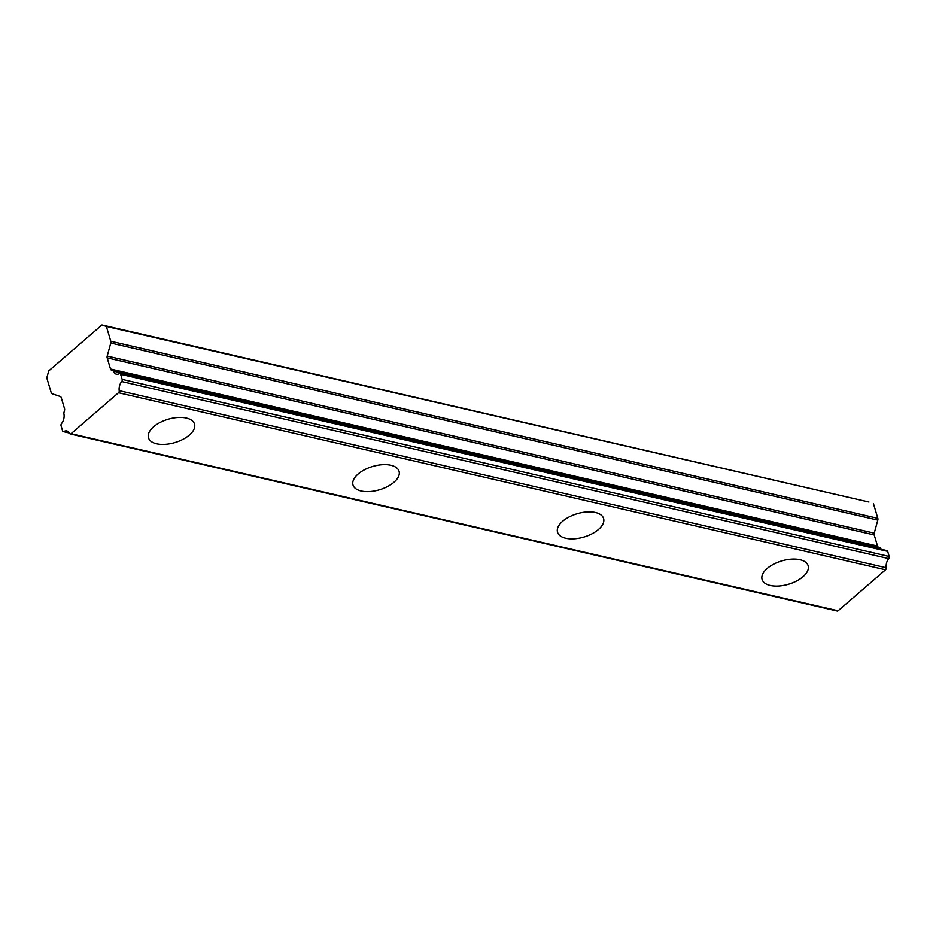 <?xml version="1.0" encoding="UTF-8"?>
<svg xmlns="http://www.w3.org/2000/svg" width="936" height="936" viewBox="0 0 936 936"><rect width="100%" height="100%" fill="white"/><g stroke="black" fill="none" stroke-linecap="round" stroke-linejoin="round"><path stroke-width="1.4" d="M186.381 418.064A24.032 12.145 163.4 0 0 160.056 422.487A24.032 12.145 163.4 0 0 148.461 437.791A24.032 12.145 163.4 0 0 156.593 443.793A24.032 12.145 163.4 0 0 182.918 439.358A24.032 12.145 163.4 0 0 194.512 424.066A24.032 12.145 163.4 0 0 186.381 418.064M800.011 559.716A24.032 12.145 163.4 0 0 773.686 564.139A24.032 12.145 163.4 0 0 762.091 579.442A24.032 12.145 163.4 0 0 770.223 585.445A24.032 12.145 163.4 0 0 796.548 581.01A24.032 12.145 163.4 0 0 808.142 565.718A24.032 12.145 163.4 0 0 800.011 559.716M595.471 512.495A24.032 12.145 163.4 0 0 569.135 516.929A24.032 12.145 163.4 0 0 557.54 532.221A24.032 12.145 163.4 0 0 565.672 538.223A24.032 12.145 163.4 0 0 591.997 533.801A24.032 12.145 163.4 0 0 603.591 518.497A24.032 12.145 163.4 0 0 595.471 512.495M390.92 465.274A24.032 12.145 163.4 0 0 364.595 469.708A24.032 12.145 163.4 0 0 353.001 485.012A24.032 12.145 163.4 0 0 361.132 491.002A24.032 12.145 163.4 0 0 387.457 486.58A24.032 12.145 163.4 0 0 399.052 471.276A24.032 12.145 163.4 0 0 390.92 465.274M122.16 379.396A1.696 1.088 103 0 1 122.16 379.419A1.696 1.088 103 0 1 121.703 381.537A8.424 5.429 -77 0 0 119.2 390.675A1.673 1.076 103 0 1 118.498 392.734L71.066 433.707A1.673 1.076 103 0 1 70.258 433.965A1.673 1.076 103 0 1 69.673 433.45A8.424 5.429 -77 0 0 66.83 430.969A8.424 5.429 -77 0 0 63.859 431.496A1.696 1.088 103 0 1 63.25 431.613A1.696 1.088 103 0 1 62.583 430.852L61.062 425.751A1.708 1.1 103 0 1 61.507 423.61A8.401 5.417 -77 0 0 63.894 413.735A1.638 1.053 103 0 1 63.94 412.589L64.514 410.471A2.352 1.509 103 0 0 64.537 408.704L61.214 397.566A2.41 1.556 103 0 0 60.36 396.536L52.065 393.74A2.398 1.544 103 0 1 51.211 392.71L46.8 377.922L48.719 370.913L101.919 324.967L106.376 326.465L110.787 341.254A2.398 1.544 103 0 1 110.776 343.032L107.195 356.078A2.41 1.556 103 0 0 107.184 357.868L110.495 368.995A2.352 1.509 103 0 0 111.349 370.024L112.694 370.48A1.638 1.053 103 0 1 113.268 371.089A8.401 5.417 -77 0 0 116.38 374.178A8.401 5.417 -77 0 0 119.352 373.651A1.708 1.1 103 0 1 119.96 373.546A1.708 1.1 103 0 1 120.639 374.295L122.16 379.396L889.2 556.464A1.696 1.088 -77 0 0 889.2 556.464L887.679 551.362A1.708 1.1 -77 0 0 887 550.614L119.96 373.546M106.376 326.465L868.959 502.035L101.919 324.967M120.639 374.295L887.679 551.362A1.708 1.1 -77 0 0 887.667 551.362M118.498 392.734L885.538 569.802L838.094 610.775L71.066 433.707M70.258 433.965L837.287 611.032A1.673 1.076 -77 0 0 838.094 610.775M873.417 503.533L877.828 518.322L110.787 341.254M110.776 343.032L877.804 520.1A2.398 1.544 -77 0 0 877.828 518.322M877.804 520.1L874.236 533.146A2.41 1.556 -77 0 0 874.212 534.936L877.535 546.062A2.352 1.509 -77 0 0 878.389 547.092L112.694 370.48M113.268 371.089L880.308 548.157A1.638 1.053 -77 0 0 879.735 547.548M880.308 548.157A8.401 5.417 -77 0 0 880.799 549.175M121.703 381.537L888.744 558.605A1.696 1.088 -77 0 0 889.2 556.475M888.744 558.605A8.424 5.429 -77 0 0 886.228 567.742L119.2 390.675M885.538 569.802A1.673 1.076 -77 0 0 886.228 567.742M69.264 432.748L63.859 431.496M877.535 546.062L110.495 368.995M107.184 357.868L874.212 534.936M874.236 533.146L107.195 356.078M878.389 547.092L111.349 370.024M63.25 431.613L69.463 433.04"/></g></svg>
